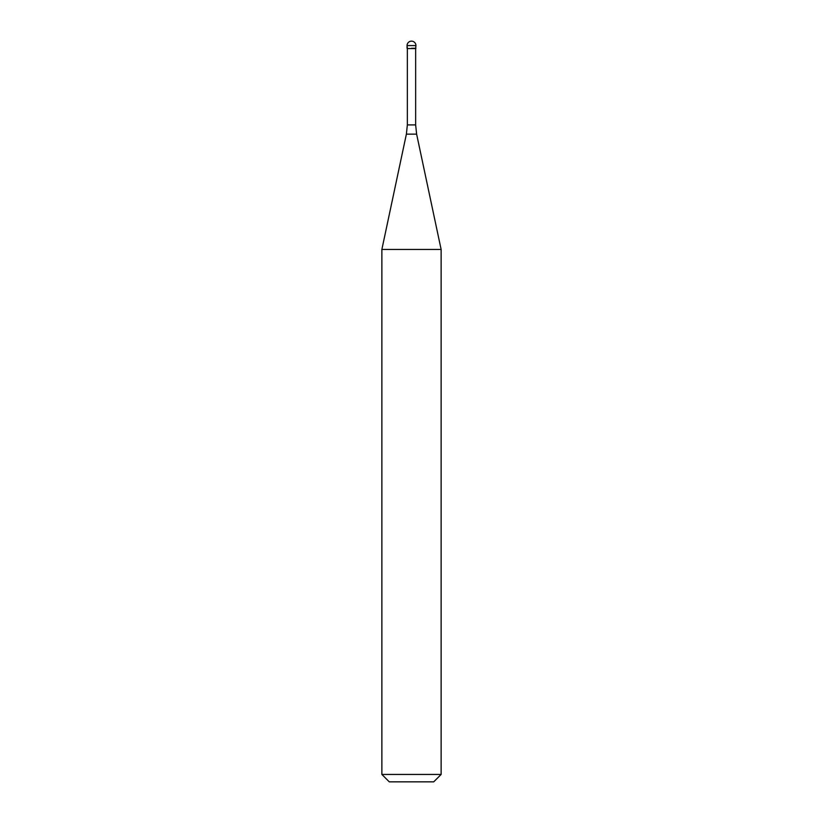 <?xml version="1.0" encoding="UTF-8"?>
<svg xmlns="http://www.w3.org/2000/svg" width="823" height="823" viewBox="0 0 823 823"><rect width="100%" height="100%" fill="white"/><g stroke="black" fill="none" stroke-linecap="round" stroke-linejoin="round"><path stroke-width="1.23" d="M411.5 48.259L415.944 48.259L411.5 48.259M415.646 124.911L416.623 134.149L406.377 134.149L407.354 124.911L415.646 124.911L415.646 48.557L407.354 48.557L407.056 45.594L407.056 48.259M416.623 134.149L441.128 249.451L381.872 249.451L406.377 134.149M441.128 774.443L433.721 781.85L389.279 781.85L381.872 774.443L441.128 774.443L441.128 249.451M411.5 41.15A4.444 4.444 0 0 0 407.056 45.594L415.944 45.594A4.444 4.444 0 0 0 411.5 41.15A4.444 4.444 0 0 0 407.056 45.594M415.646 48.557L415.944 45.594M407.354 124.911L407.354 48.557M381.872 774.443L381.872 249.451"/></g></svg>
